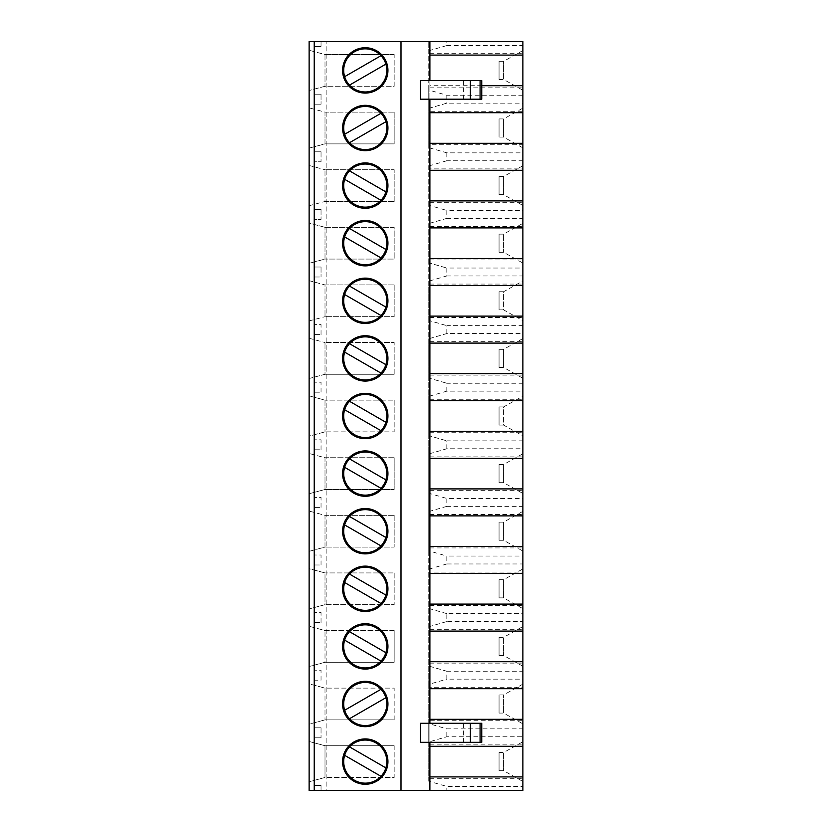<?xml version="1.0" encoding="UTF-8"?>
<svg xmlns="http://www.w3.org/2000/svg" width="832" height="832" viewBox="0 0 832 832"><rect width="100%" height="100%" fill="white"/><g stroke="black" fill="none" stroke-linecap="round" stroke-linejoin="round"><path stroke-width="0.62" stroke-dasharray="4.16 3.12" d="M499.054 118.924L499.054 137.072L499.054 118.924L503.589 118.924L503.589 137.072L503.589 118.924L522.87 108.16L522.87 147.846L522.87 108.16M446.815 45.562L522.87 45.562L522.87 41.6L446.815 41.6L446.815 45.562L428.761 50.773L428.761 41.6L309.13 41.6L309.13 790.4L321.038 790.4L309.13 790.4L309.13 41.6L321.038 41.6L309.13 41.6L309.13 790.4L446.815 790.4L446.815 786.438L522.87 786.438L522.87 790.4L446.815 790.4M321.038 790.4L321.038 785.408L314.236 785.408L314.236 737.786L321.038 737.786L314.236 737.786L314.236 785.408L321.038 785.408L321.038 790.4M321.038 727.813L321.038 737.786L321.038 727.813L314.236 727.813L321.038 727.813M314.236 680.191L314.236 727.813L314.236 680.191L321.038 680.191L321.038 670.207L314.236 670.207L314.236 622.586L321.038 622.586L314.236 622.586L314.236 670.207L321.038 670.207L321.038 680.191L314.236 680.191M321.038 622.586L321.038 612.612L314.236 612.612L314.236 564.99L321.038 564.99L314.236 564.99L314.236 612.612L321.038 612.612L321.038 622.586M321.038 564.99L321.038 555.006L314.236 555.006L314.236 507.385L321.038 507.385L314.236 507.385L314.236 555.006L321.038 555.006L321.038 564.99M321.038 507.385L321.038 497.411L314.236 497.411L314.236 449.79L321.038 449.79L314.236 449.79L314.236 497.411L321.038 497.411L321.038 507.385M321.038 449.79L321.038 439.816L314.236 439.816L314.236 392.184L321.038 392.184L314.236 392.184L314.236 439.816L321.038 439.816L321.038 449.79M321.038 392.184L321.038 382.21L314.236 382.21L314.236 334.589L321.038 334.589L314.236 334.589L314.236 382.21L321.038 382.21L321.038 392.184M321.038 334.589L321.038 324.615L314.236 324.615L314.236 276.994L321.038 276.994L314.236 276.994L314.236 324.615L321.038 324.615L321.038 334.589M321.038 267.01L321.038 276.994L321.038 267.01L314.236 267.01L314.236 219.388L321.038 219.388L314.236 219.388L314.236 267.01L321.038 267.01M321.038 209.414L321.038 219.388L321.038 209.414L314.236 209.414L314.236 161.793L321.038 161.793L314.236 161.793L314.236 209.414L321.038 209.414M321.038 151.809L321.038 161.793L321.038 151.809L314.236 151.809L321.038 151.809M314.236 104.187L314.236 151.809L314.236 104.187L321.038 104.187L314.236 104.187M321.038 94.214L321.038 104.187L321.038 94.214L314.236 94.214L321.038 94.214M314.236 46.592L314.236 94.214L314.236 46.592L321.038 46.592L314.236 46.592M321.038 41.6L321.038 46.592L321.038 41.6M394.17 745.722L394.17 777.473L325.01 777.473L309.13 781.726L325.01 777.473L325.01 745.722L309.13 741.468L325.01 745.722L325.01 777.473L394.17 777.473L394.17 745.722L325.01 745.722L394.17 745.722M394.17 719.878L394.17 688.126L325.01 688.126L309.13 683.873L309.13 724.131L325.01 719.878L309.13 724.131L309.13 683.873L325.01 688.126L325.01 719.878L325.01 688.126L394.17 688.126L394.17 719.878L325.01 719.878L394.17 719.878M394.17 630.521L394.17 662.272L325.01 662.272L309.13 666.526L325.01 662.272L325.01 630.521L325.01 662.272L394.17 662.272L394.17 630.521L325.01 630.521L309.13 626.278L325.01 630.521L394.17 630.521M481.749 742.321L429.894 742.321L429.894 723.278L481.749 723.278M429.894 723.278L420.482 723.278M429.894 790.4L429.894 719.306L429.894 720.72L522.87 720.72L522.87 719.306L522.87 720.72M429.894 744.879L522.87 744.879L522.87 746.294L522.87 744.879M380.994 603.512L344.646 582.535A21.538 21.538 0 0 1 385.018 580.226A21.538 21.538 0 0 1 380.994 603.512M522.87 688.688L522.87 687.274L522.87 688.688M522.87 572.073L522.87 573.498L522.87 572.073L429.894 572.073L429.894 688.688L429.894 687.274L522.87 687.274M429.894 687.274L429.894 720.72M365.258 740.054A21.538 21.538 0 0 0 344.646 755.331L380.994 776.318A21.538 21.538 0 0 0 365.258 740.054M429.894 742.321L420.482 742.321M365.258 726.679A22.672 22.672 0 0 1 342.586 703.997A22.672 22.672 0 0 1 365.258 681.325A22.672 22.672 0 0 1 387.941 703.997A22.672 22.672 0 0 1 365.258 726.679M344.646 710.268L380.994 689.281A21.538 21.538 0 0 1 365.258 725.546A21.538 21.538 0 0 1 349.523 718.713L385.871 697.726M499.054 597.875L499.054 579.727L499.054 597.875L503.589 597.875L503.589 579.727L503.589 597.875L522.87 608.639L522.87 568.953L522.87 608.639M429.894 778.326L522.87 778.326L522.87 776.911L522.87 778.326M365.258 566.124A22.672 22.672 0 0 0 342.586 588.796A22.672 22.672 0 0 0 365.258 611.478A22.672 22.672 0 0 0 387.941 588.796A22.672 22.672 0 0 0 365.258 566.124M349.523 631.686L385.871 652.673M522.87 604.105L522.87 605.53L522.87 604.105M429.894 605.53L522.87 605.53M522.87 786.438L522.87 736.757L446.815 736.757L428.761 741.978L428.761 781.227L446.815 786.438M429.894 629.678L522.87 629.678L522.87 631.093L522.87 629.678M309.13 608.93L309.13 568.672L325.01 572.926L325.01 604.677L309.13 608.93L325.01 604.677L325.01 572.926L309.13 568.672L309.13 608.93M522.87 626.558L522.87 666.245L522.87 626.558L503.589 637.333L503.589 655.47L503.589 637.333L499.054 637.333L499.054 655.47L499.054 637.333M446.815 671.237L522.87 671.237L522.87 679.162L446.815 679.162L446.815 671.237L428.761 666.026L428.761 626.777L446.815 621.556L446.815 613.642L522.87 613.642L522.87 621.556L446.815 621.556M522.87 621.556L522.87 671.237M349.523 574.09L385.871 595.067M349.523 746.886L385.871 767.874M365.258 623.719A22.672 22.672 0 0 0 342.586 646.402A22.672 22.672 0 0 0 365.258 669.074A22.672 22.672 0 0 0 387.941 646.402A22.672 22.672 0 0 0 365.258 623.719M394.17 572.926L394.17 604.677L325.01 604.677L394.17 604.677L394.17 572.926L325.01 572.926L394.17 572.926M446.815 613.642L428.761 608.421L428.761 569.171L446.815 563.961L446.815 556.046L522.87 556.046L522.87 563.961L446.815 563.961M522.87 563.961L522.87 613.642M428.761 666.026L428.761 684.372L446.815 679.162M522.87 736.757L522.87 728.842L446.815 728.842L446.815 736.757M522.87 723.84L522.87 684.154L522.87 723.84L503.589 713.076L503.589 694.928L503.589 713.076L499.054 713.076L499.054 694.928L499.054 713.076M365.258 624.853A21.538 21.538 0 0 0 344.646 640.13L380.994 661.118A21.538 21.538 0 0 0 365.258 624.853M309.13 626.278L309.13 666.526L309.13 626.278M522.87 741.759L522.87 781.446L522.87 741.759L503.589 752.534L503.589 770.671L503.589 752.534L499.054 752.534L499.054 770.671L499.054 752.534M499.054 579.727L503.589 579.727L522.87 568.953M428.761 608.421L428.761 626.777M428.761 741.978L428.761 723.622L446.815 728.842M428.761 781.227L428.761 41.6L446.815 41.6M522.87 728.842L522.87 679.162M428.761 684.372L428.761 723.622M309.13 741.468L309.13 781.726L309.13 741.468M463.424 742.321L463.424 723.278M365.258 738.92A22.672 22.672 0 0 0 342.586 761.602A22.672 22.672 0 0 0 365.258 784.274A22.672 22.672 0 0 0 387.941 761.602A22.672 22.672 0 0 0 365.258 738.92M429.894 663.125L522.87 663.125L522.87 661.71L522.87 663.125M522.87 223.361L522.87 263.047L522.87 223.361L503.589 234.125L503.589 252.273L503.589 234.125L499.054 234.125L499.054 252.273L499.054 234.125M394.17 112.122L325.01 112.122L309.13 107.869L325.01 112.122L325.01 143.874L309.13 148.127L325.01 143.874L325.01 112.122L394.17 112.122L394.17 143.874L394.17 112.122M429.894 572.073L429.894 168.875L522.87 168.875L522.87 170.29L522.87 168.875M429.894 226.47L522.87 226.47L522.87 227.895L522.87 226.47M365.258 220.522A22.672 22.672 0 0 0 342.586 243.204A22.672 22.672 0 0 0 365.258 265.876A22.672 22.672 0 0 0 387.941 243.204A22.672 22.672 0 0 0 365.258 220.522M429.894 202.322L522.87 202.322L522.87 200.907L522.87 202.322M344.646 134.274L380.994 113.287A21.538 21.538 0 0 1 365.258 149.542A21.538 21.538 0 0 1 349.523 142.719L385.871 121.732M446.815 152.838L446.815 160.763L522.87 160.763L522.87 152.838L446.815 152.838L428.761 147.628L428.761 108.378L446.815 103.158L522.87 103.158L522.87 45.562M522.87 152.838L522.87 103.158M309.13 338.27L325.01 342.524L309.13 338.27L309.13 378.529L325.01 374.275L325.01 342.524L325.01 374.275L309.13 378.529L309.13 338.27M325.01 431.87L309.13 436.124L309.13 395.876L325.01 400.13L325.01 431.87L325.01 400.13L309.13 395.876L309.13 436.124L325.01 431.87L394.17 431.87L325.01 431.87M394.17 54.527L325.01 54.527L309.13 50.274L325.01 54.527L325.01 86.278L325.01 54.527L394.17 54.527L394.17 86.278L325.01 86.278L309.13 90.532L325.01 86.278L394.17 86.278L394.17 54.527M499.054 425.069L499.054 406.931L499.054 425.069L503.589 425.069L503.589 406.931L522.87 396.157L522.87 435.843L522.87 396.157M365.258 150.675A22.672 22.672 0 0 1 342.586 128.003A22.672 22.672 0 0 1 365.258 105.321A22.672 22.672 0 0 1 387.941 128.003A22.672 22.672 0 0 1 365.258 150.675M365.258 335.722A22.672 22.672 0 0 0 342.586 358.405A22.672 22.672 0 0 0 365.258 381.077A22.672 22.672 0 0 0 387.941 358.405A22.672 22.672 0 0 0 365.258 335.722M365.258 336.856A21.538 21.538 0 0 0 344.646 352.134L380.994 373.11A21.538 21.538 0 0 0 365.258 336.856M446.815 275.954L522.87 275.954L522.87 268.039L446.815 268.039L446.815 275.954L428.761 281.174L428.761 262.829L446.815 268.039M365.258 394.462A21.538 21.538 0 0 0 344.646 409.729L380.994 430.716A21.538 21.538 0 0 0 365.258 394.462M429.894 341.671L522.87 341.671L522.87 343.096L522.87 341.671M499.054 406.931L503.589 406.931L503.589 425.069L522.87 435.843M365.258 162.926A22.672 22.672 0 0 0 342.586 185.598A22.672 22.672 0 0 0 365.258 208.281A22.672 22.672 0 0 0 387.941 185.598A22.672 22.672 0 0 0 365.258 162.926M365.258 164.06A21.538 21.538 0 0 0 344.646 179.327L380.994 200.314A21.538 21.538 0 0 0 365.258 164.06M394.17 284.929L325.01 284.929L325.01 316.67L325.01 284.929L309.13 280.675L309.13 320.923L325.01 316.67L309.13 320.923L309.13 280.675L325.01 284.929L394.17 284.929L394.17 316.67L325.01 316.67L394.17 316.67L394.17 284.929M429.894 399.277L522.87 399.277L522.87 400.691L522.87 399.277M429.894 432.723L522.87 432.723L522.87 431.309L522.87 432.723M394.17 201.479L325.01 201.479L325.01 169.728L325.01 201.479L309.13 205.722L309.13 165.474L325.01 169.728L309.13 165.474L309.13 205.722L325.01 201.479L394.17 201.479L394.17 169.728L325.01 169.728L394.17 169.728L394.17 201.479M325.01 227.323L309.13 223.07L309.13 263.328L325.01 259.074L325.01 227.323L325.01 259.074L309.13 263.328L309.13 223.07L325.01 227.323L394.17 227.323L394.17 259.074L325.01 259.074L394.17 259.074L394.17 227.323L325.01 227.323M446.815 218.358L522.87 218.358L522.87 210.444L446.815 210.444L446.815 218.358L428.761 223.579L428.761 205.223L446.815 210.444M385.871 64.126L349.523 85.114A21.538 21.538 0 0 0 385.018 78.978A21.538 21.538 0 0 0 380.994 55.682L344.646 76.669M394.17 374.275L325.01 374.275L394.17 374.275L394.17 342.524L325.01 342.524L394.17 342.524L394.17 374.275M365.258 93.08A22.672 22.672 0 0 1 342.586 70.398A22.672 22.672 0 0 1 365.258 47.726A22.672 22.672 0 0 1 387.941 70.398A22.672 22.672 0 0 1 365.258 93.08M326.144 41.6L314.236 41.6L326.144 41.6L326.144 790.4L314.236 790.4L326.144 790.4L326.144 41.6M365.258 278.127A22.672 22.672 0 0 0 342.586 300.799A22.672 22.672 0 0 0 365.258 323.482A22.672 22.672 0 0 0 387.941 300.799A22.672 22.672 0 0 0 365.258 278.127M365.258 279.261A21.538 21.538 0 0 0 344.646 294.528L380.994 315.515A21.538 21.538 0 0 0 365.258 279.261M394.17 457.725L325.01 457.725L309.13 453.471L325.01 457.725L325.01 489.476L309.13 493.73L325.01 489.476L325.01 457.725L394.17 457.725L394.17 489.476L325.01 489.476L394.17 489.476L394.17 457.725M365.258 221.655A21.538 21.538 0 0 0 344.646 236.933L380.994 257.91A21.538 21.538 0 0 0 365.258 221.655M429.894 41.6L429.894 87.121L429.894 85.706L481.749 85.706M522.87 85.706L522.87 87.121L522.87 85.706M429.894 87.121L522.87 87.121M429.894 375.128L522.87 375.128L522.87 373.703L522.87 375.128M309.13 50.274L309.13 90.532L309.13 50.274M394.17 143.874L325.01 143.874L394.17 143.874M309.13 107.869L309.13 148.127L309.13 107.869M429.894 259.927L522.87 259.927L522.87 258.502L522.87 259.927M522.87 147.846L503.589 137.072L499.054 137.072M481.749 99.195L470.486 99.195L470.486 80.6L481.749 80.6M349.523 228.488L385.871 249.465M499.054 194.667L499.054 176.53L499.054 194.667L503.589 194.667L503.589 176.53L503.589 194.667L522.87 205.442L522.87 165.755L522.87 205.442M470.486 99.195L420.482 99.195M429.894 317.522L522.87 317.522L522.87 316.108L522.87 317.522M522.87 165.755L503.589 176.53L499.054 176.53M365.258 393.328A22.672 22.672 0 0 0 342.586 416A22.672 22.672 0 0 0 365.258 438.672A22.672 22.672 0 0 0 387.941 416A22.672 22.672 0 0 0 365.258 393.328M349.523 170.882L385.871 191.87M522.87 55.089L522.87 53.674L522.87 55.089M429.894 53.674L522.87 53.674M394.17 400.13L394.17 431.87L394.17 400.13L325.01 400.13L394.17 400.13M349.523 401.284L385.871 422.271M349.523 343.689L385.871 364.666M499.054 309.868L499.054 291.73L499.054 309.868L503.589 309.868L503.589 291.73L522.87 280.956L522.87 320.642L522.87 280.956M499.054 291.73L503.589 291.73L503.589 309.868L522.87 320.642M429.894 456.872L522.87 456.872L522.87 458.297L522.87 456.872M499.054 367.474L499.054 349.326L499.054 367.474L503.589 367.474L503.589 349.326L503.589 367.474L522.87 378.238L522.87 338.562L522.87 378.238M446.815 448.76L446.815 440.846L522.87 440.846L522.87 448.76L446.815 448.76L428.761 453.97L428.761 435.625L446.815 440.846M446.815 333.559L446.815 325.645L522.87 325.645L522.87 333.559L446.815 333.559L428.761 338.77L428.761 320.424L446.815 325.645M429.894 284.076L522.87 284.076L522.87 285.49L522.87 284.076M463.424 99.195L463.424 80.6L470.486 80.6M446.815 160.763L428.761 165.974L428.761 147.628M429.894 168.875L429.894 143.312L429.894 144.726L522.87 144.726L522.87 143.312L522.87 144.726M522.87 90.241L522.87 50.554L522.87 90.241L503.589 79.466L503.589 61.329L503.589 79.466L499.054 79.466L499.054 61.329L499.054 79.466M349.523 286.083L385.871 307.07M522.87 95.243L446.815 95.243L428.761 90.022L428.761 50.773M429.894 99.195L429.894 80.6L463.424 80.6M429.894 80.6L420.482 80.6M522.87 112.694L522.87 111.28L522.87 112.694M429.894 85.706L429.894 112.694L429.894 111.28L522.87 111.28M429.894 111.28L429.894 144.726M428.761 205.223L428.761 165.974M522.87 160.763L522.87 210.444M428.761 262.829L428.761 223.579M522.87 218.358L522.87 268.039M394.17 515.33L325.01 515.33L309.13 511.077L325.01 515.33L325.01 547.071L309.13 551.325L309.13 511.077L309.13 551.325L325.01 547.071L325.01 515.33L394.17 515.33L394.17 547.071L325.01 547.071L394.17 547.071L394.17 515.33M429.894 514.478L522.87 514.478L522.87 515.892L522.87 514.478M429.894 490.329L522.87 490.329L522.87 488.904L522.87 490.329M522.87 498.441L522.87 506.355L446.815 506.355L446.815 498.441L522.87 498.441L522.87 448.76M446.815 506.355L428.761 511.576L428.761 493.23L446.815 498.441M342.586 531.201A22.672 22.672 0 0 0 365.258 553.873A22.672 22.672 0 0 0 387.941 531.201A22.672 22.672 0 0 0 365.258 508.518A22.672 22.672 0 0 0 342.586 531.201M429.894 547.924L522.87 547.924L522.87 546.51L522.87 547.924M522.87 506.355L522.87 556.046M428.761 511.576L428.761 550.826L446.815 556.046M499.054 522.132L499.054 540.27L499.054 522.132L503.589 522.132L503.589 540.27L503.589 522.132L522.87 511.358L522.87 551.044L522.87 511.358M365.258 509.652A21.538 21.538 0 0 0 344.646 524.93L380.994 545.917A21.538 21.538 0 0 0 365.258 509.652M349.523 516.485L385.871 537.472M428.761 550.826L428.761 569.171M428.761 320.424L428.761 281.174M522.87 275.954L522.87 325.645M446.815 391.154L446.815 383.24L522.87 383.24L522.87 391.154L446.815 391.154L428.761 396.375L428.761 378.03L446.815 383.24M428.761 378.03L428.761 338.77M522.87 333.559L522.87 383.24M428.761 435.625L428.761 396.375M522.87 391.154L522.87 440.846M522.87 338.562L503.589 349.326L499.054 349.326M380.994 488.311L344.646 467.334A21.538 21.538 0 0 1 385.018 465.026A21.538 21.538 0 0 1 380.994 488.311M349.523 458.89L385.871 479.866M365.258 450.923A22.672 22.672 0 0 0 342.586 473.595A22.672 22.672 0 0 0 365.258 496.278A22.672 22.672 0 0 0 387.941 473.595A22.672 22.672 0 0 0 365.258 450.923M314.236 41.6L314.236 790.4M499.054 464.526L499.054 482.674L499.054 464.526L503.589 464.526L503.589 482.674L503.589 464.526L522.87 453.762L522.87 493.438L522.87 453.762M428.761 493.23L428.761 453.97M428.761 108.378L428.761 90.022M309.13 493.73L309.13 453.471L309.13 493.73M446.815 95.243L446.815 103.158M470.486 742.321L470.486 723.278M522.87 666.245L503.589 655.47L499.054 655.47M522.87 684.154L503.589 694.928L499.054 694.928M499.054 770.671L503.589 770.671L522.87 781.446M499.054 252.273L503.589 252.273L522.87 263.047M522.87 50.554L503.589 61.329L499.054 61.329M499.054 540.27L503.589 540.27L522.87 551.044M499.054 482.674L503.589 482.674L522.87 493.438"/><path stroke-width="1.25" d="M349.523 170.882L385.871 191.87A21.538 21.538 0 0 0 349.523 170.882A21.538 21.538 0 0 0 354.484 204.256A21.538 21.538 0 0 0 380.994 200.314L344.646 179.327A21.538 21.538 0 0 0 380.994 200.314A21.538 21.538 0 0 0 385.871 191.87M470.402 723.278L420.482 723.278L420.482 742.321L480.074 742.321L480.074 723.278L470.402 723.278L470.402 742.321M480.074 742.321L481.749 742.321L481.749 723.278L480.074 723.278M429.894 746.294L522.87 746.294L522.87 790.4L309.13 790.4L309.13 41.6L401.003 41.6L401.003 790.4M349.523 574.09A21.538 21.538 0 0 0 354.484 607.454A21.538 21.538 0 0 0 380.994 603.512L344.646 582.535A21.538 21.538 0 0 0 380.994 603.512A21.538 21.538 0 0 0 376.033 570.138A21.538 21.538 0 0 0 349.523 574.09L385.871 595.067M429.894 719.306L522.87 719.306L522.87 661.71L429.894 661.71M349.523 746.886A21.538 21.538 0 0 0 354.484 780.26A21.538 21.538 0 0 0 380.994 776.318L344.646 755.331A21.538 21.538 0 0 0 380.994 776.318A21.538 21.538 0 0 0 376.033 742.945A21.538 21.538 0 0 0 349.523 746.886L385.871 767.874M385.871 697.726A21.538 21.538 0 0 1 349.523 718.713A21.538 21.538 0 0 1 350.542 688.262A21.538 21.538 0 0 1 380.994 689.281L344.646 710.268A21.538 21.538 0 0 0 349.523 718.713L385.871 697.726A21.538 21.538 0 0 0 354.484 685.339A21.538 21.538 0 0 0 344.646 710.268M429.894 688.688L522.87 688.688M349.523 631.686L385.871 652.673A21.538 21.538 0 0 0 349.523 631.686A21.538 21.538 0 0 0 354.484 665.059A21.538 21.538 0 0 0 380.994 661.118L344.646 640.13A21.538 21.538 0 0 0 380.994 661.118A21.538 21.538 0 0 0 385.871 652.673M429.894 573.498L522.87 573.498L522.87 661.71M429.894 631.093L522.87 631.093M342.586 588.796A22.672 22.672 0 0 0 376.594 608.442A22.672 22.672 0 0 0 376.594 569.161A22.672 22.672 0 0 0 342.586 588.796M429.894 776.911L522.87 776.911M342.586 646.402A22.672 22.672 0 0 0 376.594 666.037A22.672 22.672 0 0 0 376.594 626.756A22.672 22.672 0 0 0 342.586 646.402M429.894 604.105L522.87 604.105M522.87 746.294L522.87 719.306M342.586 703.997A22.672 22.672 0 0 1 376.594 684.362A22.672 22.672 0 0 1 376.594 723.642A22.672 22.672 0 0 1 342.586 703.997M342.586 761.602A22.672 22.672 0 0 0 376.594 781.238A22.672 22.672 0 0 0 376.594 741.957A22.672 22.672 0 0 0 342.586 761.602M429.894 227.895L522.87 227.895L522.87 258.502L429.894 258.502M342.586 243.204A22.672 22.672 0 0 0 376.594 262.839A22.672 22.672 0 0 0 376.594 223.558A22.672 22.672 0 0 0 342.586 243.204M429.894 170.29L522.87 170.29L522.87 200.907L429.894 200.907M385.871 121.732A21.538 21.538 0 0 1 349.523 142.719L385.871 121.732A21.538 21.538 0 0 0 380.994 113.287L344.646 134.274A21.538 21.538 0 0 0 349.523 142.719A21.538 21.538 0 0 1 350.542 112.268A21.538 21.538 0 0 1 380.994 113.287A21.538 21.538 0 0 0 344.646 134.274M429.894 400.691L522.87 400.691L522.87 573.498M429.894 373.703L522.87 373.703L522.87 400.691M349.523 343.689A21.538 21.538 0 0 0 354.484 377.052A21.538 21.538 0 0 0 380.994 373.11L344.646 352.134A21.538 21.538 0 0 0 380.994 373.11A21.538 21.538 0 0 0 376.033 339.747A21.538 21.538 0 0 0 349.523 343.689L385.871 364.666M349.523 401.284A21.538 21.538 0 0 0 354.484 434.658A21.538 21.538 0 0 0 380.994 430.716L344.646 409.729A21.538 21.538 0 0 0 380.994 430.716A21.538 21.538 0 0 0 376.033 397.342A21.538 21.538 0 0 0 349.523 401.284L385.871 422.271M429.894 343.096L522.87 343.096L522.87 373.703M344.646 76.669A21.538 21.538 0 0 1 380.994 55.682L344.646 76.669A21.538 21.538 0 0 0 349.523 85.114A21.538 21.538 0 0 1 350.542 54.662A21.538 21.538 0 0 1 385.871 64.126A21.538 21.538 0 0 1 349.523 85.114L385.871 64.126M481.749 85.706L522.87 85.706L522.87 41.6L401.003 41.6M349.523 286.083A21.538 21.538 0 0 0 354.484 319.457A21.538 21.538 0 0 0 380.994 315.515L344.646 294.528A21.538 21.538 0 0 0 380.994 315.515A21.538 21.538 0 0 0 376.033 282.142A21.538 21.538 0 0 0 349.523 286.083L385.871 307.07M344.646 236.933A21.538 21.538 0 0 0 380.994 257.91L344.646 236.933A21.538 21.538 0 0 1 349.523 228.488L385.871 249.465A21.538 21.538 0 0 1 354.484 261.862A21.538 21.538 0 0 1 344.646 236.933M470.402 99.195L481.749 99.195L481.749 80.6L470.402 80.6L470.402 99.195L420.482 99.195L420.482 80.6L470.402 80.6M522.87 227.895L522.87 200.907M342.586 128.003A22.672 22.672 0 0 1 376.594 108.358A22.672 22.672 0 0 1 376.594 147.638A22.672 22.672 0 0 1 342.586 128.003M429.894 316.108L522.87 316.108L522.87 343.096M342.586 300.799A22.672 22.672 0 0 0 376.594 320.434A22.672 22.672 0 0 0 376.594 281.164A22.672 22.672 0 0 0 342.586 300.799M342.586 185.598A22.672 22.672 0 0 0 376.594 205.244A22.672 22.672 0 0 0 376.594 165.963A22.672 22.672 0 0 0 342.586 185.598M342.586 416A22.672 22.672 0 0 0 376.594 435.635A22.672 22.672 0 0 0 376.594 396.365A22.672 22.672 0 0 0 342.586 416M429.894 55.089L522.87 55.089M429.894 431.309L522.87 431.309M429.894 458.297L522.87 458.297M429.894 285.49L522.87 285.49L522.87 316.108M522.87 170.29L522.87 85.706M429.894 143.312L522.87 143.312M342.586 358.405A22.672 22.672 0 0 0 376.594 378.04A22.672 22.672 0 0 0 376.594 338.759A22.672 22.672 0 0 0 342.586 358.405M385.871 249.465A21.538 21.538 0 0 0 349.523 228.488M342.586 70.398A22.672 22.672 0 0 1 376.594 50.762A22.672 22.672 0 0 1 376.594 90.043A22.672 22.672 0 0 1 342.586 70.398M429.894 112.694L522.87 112.694M429.894 515.892L522.87 515.892M429.894 488.904L522.87 488.904M342.586 531.201A22.672 22.672 0 0 0 376.594 550.836A22.672 22.672 0 0 0 376.594 511.566A22.672 22.672 0 0 0 342.586 531.201M349.523 516.485A21.538 21.538 0 0 0 354.484 549.858A21.538 21.538 0 0 0 380.994 545.917L344.646 524.93A21.538 21.538 0 0 0 380.994 545.917A21.538 21.538 0 0 0 376.033 512.543A21.538 21.538 0 0 0 349.523 516.485L385.871 537.472M429.894 546.51L522.87 546.51M349.523 458.89A21.538 21.538 0 0 0 354.484 492.253A21.538 21.538 0 0 0 380.994 488.311L344.646 467.334A21.538 21.538 0 0 0 380.994 488.311A21.538 21.538 0 0 0 376.033 454.948A21.538 21.538 0 0 0 349.523 458.89L385.871 479.866M314.236 790.4L314.236 41.6M429.894 790.4L429.894 742.321M429.894 99.195L429.894 723.278M429.894 41.6L429.894 80.6M342.586 473.595A22.672 22.672 0 0 0 376.594 493.241A22.672 22.672 0 0 0 376.594 453.96A22.672 22.672 0 0 0 342.586 473.595M522.87 285.49L522.87 258.502M480.074 99.195L480.074 80.6"/></g></svg>
